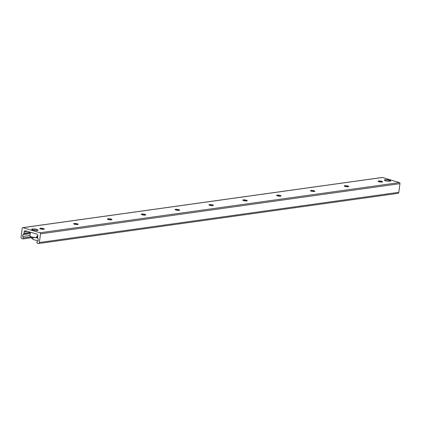 <?xml version="1.0" encoding="UTF-8"?>
<svg xmlns="http://www.w3.org/2000/svg" width="421" height="421" viewBox="0 0 421 421"><rect width="100%" height="100%" fill="white"/><g stroke="black" fill="none" stroke-linecap="round" stroke-linejoin="round"><path stroke-width="0.63" d="M389.525 180.225A3.21 0.679 -172.4 0 1 390.704 180.93A3.21 0.679 -172.4 0 1 387.436 181.177A3.21 0.679 -172.4 0 1 384.341 180.083A3.21 0.679 -172.4 0 1 386.194 179.709A3.21 0.679 -172.4 0 1 389.525 180.225M36.859 229.471A3.21 0.679 -172.4 0 1 38.043 230.176A3.21 0.679 -172.4 0 1 34.769 230.429A3.21 0.679 -172.4 0 1 31.68 229.329A3.21 0.679 -172.4 0 1 33.533 228.961A3.21 0.679 -172.4 0 1 36.859 229.471M39.869 228.556L39.869 228.556A2.237 0.474 -172.4 0 1 42.084 228.477A2.237 0.474 -172.4 0 1 44.205 229.135L44.205 229.135M40.653 228.945A2.237 0.474 -172.4 0 1 39.832 228.45A2.237 0.474 -172.4 0 1 42.111 228.277A2.237 0.474 -172.4 0 1 44.268 229.045A2.237 0.474 -172.4 0 1 42.979 229.303A2.237 0.474 -172.4 0 1 40.653 228.945M73.696 223.835A2.237 0.474 -172.4 0 1 73.701 223.83A2.237 0.474 -172.4 0 1 75.917 223.751A2.237 0.474 -172.4 0 1 78.032 224.409A2.237 0.474 -172.4 0 1 78.038 224.414L78.032 224.409M74.485 224.219A2.237 0.474 -172.4 0 1 73.659 223.73A2.237 0.474 -172.4 0 1 75.943 223.551A2.237 0.474 -172.4 0 1 78.096 224.319A2.237 0.474 -172.4 0 1 76.806 224.577A2.237 0.474 -172.4 0 1 74.485 224.219M107.523 219.109A2.237 0.474 -172.4 0 1 107.529 219.104A2.237 0.474 -172.4 0 1 109.744 219.025A2.237 0.474 -172.4 0 1 111.86 219.683A2.237 0.474 -172.4 0 1 111.865 219.688L111.86 219.683M108.313 219.494A2.237 0.474 -172.4 0 1 107.487 219.004A2.237 0.474 -172.4 0 1 109.77 218.831A2.237 0.474 -172.4 0 1 111.928 219.599A2.237 0.474 -172.4 0 1 110.634 219.851A2.237 0.474 -172.4 0 1 108.313 219.494M141.351 214.384A2.237 0.474 -172.4 0 1 141.356 214.384A2.237 0.474 -172.4 0 1 143.572 214.305A2.237 0.474 -172.4 0 1 145.687 214.963A2.237 0.474 -172.4 0 1 145.692 214.963L145.687 214.963M142.14 214.773A2.237 0.474 -172.4 0 1 141.314 214.278A2.237 0.474 -172.4 0 1 143.598 214.105A2.237 0.474 -172.4 0 1 145.755 214.873A2.237 0.474 -172.4 0 1 144.466 215.131A2.237 0.474 -172.4 0 1 142.14 214.773M175.183 209.663A2.237 0.474 -172.4 0 1 175.183 209.658A2.237 0.474 -172.4 0 1 177.399 209.579A2.237 0.474 -172.4 0 1 179.52 210.237A2.237 0.474 -172.4 0 1 179.52 210.242L179.52 210.237M175.967 210.047A2.237 0.474 -172.4 0 1 175.147 209.558A2.237 0.474 -172.4 0 1 177.425 209.379A2.237 0.474 -172.4 0 1 179.583 210.147A2.237 0.474 -172.4 0 1 178.293 210.405A2.237 0.474 -172.4 0 1 175.967 210.047M209.011 204.938A2.237 0.474 -172.4 0 1 209.016 204.932A2.237 0.474 -172.4 0 1 211.231 204.853A2.237 0.474 -172.4 0 1 213.347 205.511A2.237 0.474 -172.4 0 1 213.347 205.516M209.795 205.322A2.237 0.474 -172.4 0 1 208.974 204.832A2.237 0.474 -172.4 0 1 211.258 204.659A2.237 0.474 -172.4 0 1 213.41 205.427A2.237 0.474 -172.4 0 1 212.121 205.68A2.237 0.474 -172.4 0 1 209.795 205.322M242.838 200.212A2.237 0.474 -172.4 0 1 242.843 200.212A2.237 0.474 -172.4 0 1 245.059 200.133A2.237 0.474 -172.4 0 1 247.174 200.791A2.237 0.474 -172.4 0 1 247.18 200.791L247.174 200.791M243.627 200.601A2.237 0.474 -172.4 0 1 242.801 200.107A2.237 0.474 -172.4 0 1 245.085 199.933A2.237 0.474 -172.4 0 1 247.243 200.701A2.237 0.474 -172.4 0 1 245.948 200.959A2.237 0.474 -172.4 0 1 243.627 200.601M276.665 195.491A2.237 0.474 -172.4 0 1 276.671 195.486A2.237 0.474 -172.4 0 1 278.886 195.407A2.237 0.474 -172.4 0 1 281.002 196.065A2.237 0.474 -172.4 0 1 281.007 196.07M277.455 195.876A2.237 0.474 -172.4 0 1 276.629 195.386A2.237 0.474 -172.4 0 1 278.913 195.207A2.237 0.474 -172.4 0 1 281.07 195.975A2.237 0.474 -172.4 0 1 279.781 196.233A2.237 0.474 -172.4 0 1 277.455 195.876M310.493 190.766A2.237 0.474 -172.4 0 1 310.498 190.76A2.237 0.474 -172.4 0 1 312.714 190.681A2.237 0.474 -172.4 0 1 314.834 191.339A2.237 0.474 -172.4 0 1 314.834 191.345L314.834 191.339M311.282 191.15A2.237 0.474 -172.4 0 1 310.461 190.66A2.237 0.474 -172.4 0 1 312.74 190.487A2.237 0.474 -172.4 0 1 314.897 191.25A2.237 0.474 -172.4 0 1 313.608 191.508A2.237 0.474 -172.4 0 1 311.282 191.15M344.325 186.04A2.237 0.474 -172.4 0 1 344.331 186.04A2.237 0.474 -172.4 0 1 346.546 185.961A2.237 0.474 -172.4 0 1 348.662 186.619L348.662 186.619M345.109 186.429A2.237 0.474 -172.4 0 1 344.289 185.935A2.237 0.474 -172.4 0 1 346.567 185.761A2.237 0.474 -172.4 0 1 348.725 186.529A2.237 0.474 -172.4 0 1 347.436 186.787A2.237 0.474 -172.4 0 1 345.109 186.429M378.153 181.319A2.237 0.474 -172.4 0 1 378.158 181.314A2.237 0.474 -172.4 0 1 380.373 181.235A2.237 0.474 -172.4 0 1 382.489 181.893A2.237 0.474 -172.4 0 1 382.494 181.898M378.942 181.704A2.237 0.474 -172.4 0 1 378.116 181.214A2.237 0.474 -172.4 0 1 380.4 181.035A2.237 0.474 -172.4 0 1 382.557 181.804A2.237 0.474 -172.4 0 1 381.263 182.061A2.237 0.474 -172.4 0 1 378.942 181.704M35.917 233.955A0.337 0.263 82.1 0 1 36.369 234.092L36.927 234.26A1.358 1.052 82.1 0 1 37.801 235.892L37.601 237.386A0.679 0.526 -97.9 0 0 37.643 237.791L38.148 239.186A1.695 1.316 82.1 0 1 37.895 241.07L37.037 242.107A0.679 0.526 -97.9 0 0 37.327 243.27L38.143 243.517A1.358 1.052 -97.9 0 0 38.506 243.543L397.934 193.35A1.358 1.052 -97.9 0 0 398.792 192.323L399.95 183.651A0.884 0.684 -97.9 0 0 399.382 182.588L382.431 177.473A0.884 0.684 -97.9 0 0 382.194 177.457L22.766 227.65A0.884 0.684 -97.9 0 0 22.208 228.319L21.05 236.991A1.358 1.052 -97.9 0 0 21.924 238.623L22.734 238.865A0.679 0.526 -97.9 0 0 23.302 237.96L22.776 236.507A1.695 1.316 82.1 0 1 23.023 234.623L23.85 233.634A0.679 0.526 -97.9 0 0 23.992 233.281L24.192 231.787A1.358 1.052 82.1 0 1 25.055 230.761A1.358 1.052 82.1 0 1 25.418 230.787L36.253 233.908M38.506 243.543A1.358 1.052 -97.9 0 0 39.363 242.517L40.521 233.839A0.884 0.684 -97.9 0 0 39.953 232.781L23.002 227.666A0.884 0.684 -97.9 0 0 22.766 227.65M38.006 240.923L32.801 239.354L32.722 238.623L33.685 237.455M32.343 238.454L31.354 237.66L31.691 238.26L32.922 238.375M32.012 237.86L32.101 237.16M31.449 236.981L31.354 237.66M37.79 238.197L35.896 237.628M30.091 236.239A3.9 0.826 7.6 0 0 32.585 237.26A3.9 0.826 7.6 0 0 36.606 237.597L36.948 236.049L37.585 235.965L37.395 237.386L36.774 237.365M36.606 237.597L36.759 237.47A4.073 0.863 -172.4 0 1 32.328 237.076A4.073 0.863 -172.4 0 1 29.928 235.949L30.417 232.297M37.606 237.328A4.073 0.863 -172.4 0 1 37.395 237.386L37.243 237.507M31.807 229.556A3.052 0.647 -172.4 0 1 31.901 229.413A3.052 0.647 -172.4 0 1 36.738 229.682A3.052 0.647 -172.4 0 1 37.806 230.203A3.052 0.647 -172.4 0 1 37.858 230.366M384.473 180.309A3.052 0.647 -172.4 0 1 384.562 180.167A3.052 0.647 -172.4 0 1 389.399 180.435A3.052 0.647 -172.4 0 1 390.472 180.956A3.052 0.647 -172.4 0 1 390.525 181.114M23.002 227.666L382.431 177.473M23.302 237.96L31.117 236.87M22.776 236.507L29.986 235.502M23.023 234.623L30.238 233.618M23.85 233.634L30.359 232.724M23.992 233.281L30.401 232.387M24.192 231.787L27.291 231.355M39.363 242.517L398.792 192.323M40.521 233.839L399.95 183.651M39.953 232.781L399.382 182.588M22.918 238.881L31.375 237.702M36.643 237.602C32.328 237.381 30.091 236.834 29.928 235.949M37.595 237.423L37.295 237.512"/></g></svg>
